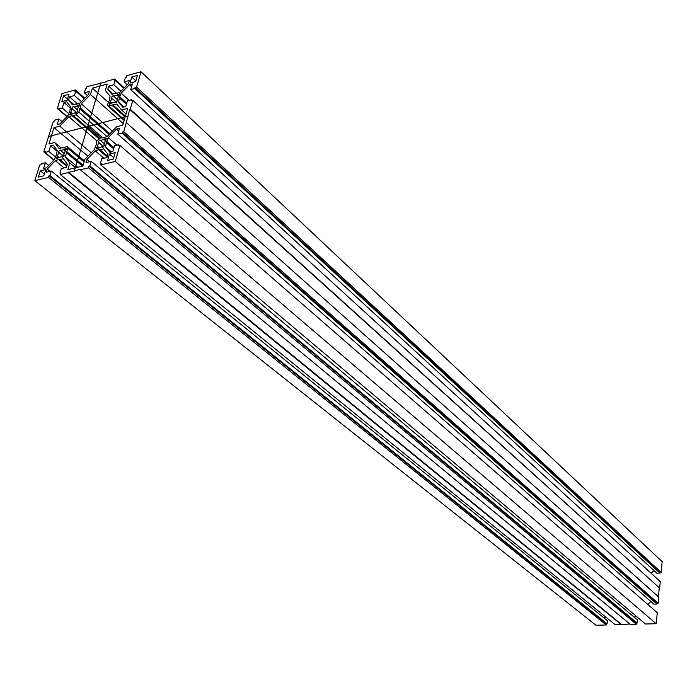 <?xml version="1.0" encoding="UTF-8"?>
<svg xmlns="http://www.w3.org/2000/svg" width="697" height="697" viewBox="0 0 697 697"><rect width="100%" height="100%" fill="white"/><g stroke="black" fill="none" stroke-linecap="round" stroke-linejoin="round"><path stroke-width="1.05" d="M129.729 109.368L130.252 109.237L132.796 100.333L131.254 100.743L131.541 99.749L127.438 100.83L125.791 106.545L122.881 107.303L118.577 102.154L119.379 97.789L121.191 93.171L129.415 84.738L132.308 83.945L130.679 89.591L134.774 88.484L135.061 87.5L136.603 87.081L140.994 71.765L126.741 75.703L126.27 77.332L125.355 77.585L124.092 81.924L129.32 80.495L128.422 83.579L120.206 92.013L115.92 93.677L115.571 93.267L111.964 94.234L107.765 89.216L108.671 86.149L113.82 84.738L115.101 80.408L114.195 80.66L114.674 79.04L106.702 81.244L106.536 81.784L87.012 86.689L86.524 88.292L85.644 88.528L84.346 92.806L89.39 91.429L88.467 94.478L80.416 102.747L76.269 104.358L75.947 103.958L72.471 104.898L68.541 99.906L69.473 96.883L74.44 95.524L75.746 91.263L74.875 91.499L75.363 89.904L61.937 93.616L57.311 108.497L58.74 108.105L58.443 109.072L62.277 108.035L63.985 102.529L66.712 101.788L70.632 106.789L69.761 111.058L67.923 115.597L59.898 123.848L57.163 124.563L58.888 119.004L55.046 120.015L54.741 120.99L53.303 121.374L43.824 151.841L45.27 151.476L44.965 152.469L48.834 151.493L50.585 145.83L53.329 145.133L57.241 150.421L56.344 154.821L54.462 159.491L46.324 167.838L43.571 168.508L45.34 162.776L41.463 163.734L41.158 164.727L39.703 165.084L34.85 180.689L48.502 177.421L49.017 175.74L49.905 175.522L51.282 171.026L46.237 172.246L47.222 169.075L55.359 160.719L59.541 159.177L59.864 159.613L63.401 158.742L67.409 164.17L66.442 167.367L61.336 168.596L59.959 173.109L60.857 172.9L60.343 174.59L80.538 169.232L80.364 169.807L88.484 167.864L88.989 166.147L89.904 165.93L91.246 161.364L86.019 162.628L86.977 159.413L95.289 150.892L99.619 149.306L99.959 149.742L103.626 148.844L107.922 154.316L106.981 157.557L101.675 158.846L100.342 163.42L101.265 163.203L100.769 164.928L115.275 161.451L119.884 145.368L118.324 145.751L118.621 144.723L114.482 145.743L112.783 151.624L109.847 152.338L105.543 146.875L106.38 142.38L108.235 137.631L116.573 129.093L119.492 128.353L117.819 134.164L121.958 133.127L122.245 132.108L123.805 131.716L129.729 109.368L659.275 587.789L658.421 596.771M111.694 98.094L111.241 97.554L113.08 95.585L113.567 96.16L117.079 95.219L119.353 93.895L116.948 100.202L117.401 100.743L115.554 102.729L115.057 102.137L111.546 103.069L109.185 104.506L109.595 102.903L110.57 101.901L111.694 98.094L116.652 102.555M78.273 107.05L77.132 110.814L77.611 111.424L75.816 113.376L75.285 112.714L69.717 114.918L72.131 108.697L71.713 108.166L73.499 106.214L73.969 106.807L77.358 105.9L79.545 104.594L78.273 107.05M97.484 146.405L98.643 142.484L98.138 141.84L99.985 139.836L100.542 140.533L106.362 138.32L103.914 144.81L104.376 145.394L102.52 147.415L102.006 146.771L96.195 148.975L97.484 146.405L99.131 147.808M63.758 154.769L64.185 155.344L62.381 157.339L61.885 156.694L58.461 157.539L56.283 158.846L58.74 152.443L58.321 151.876L60.116 149.89L60.604 150.526L64.019 149.672L66.32 148.252L63.758 154.769M137.448 75.398L135.688 81.514L129.973 83.074L131.742 76.975L137.448 75.398M63.593 95.724L68.959 94.252L67.121 100.211L61.745 101.675L63.593 95.724L67.47 99.096M113.393 159.064L107.582 160.458L109.446 154.037L115.24 152.626L113.393 159.064M38.344 177.108L40.287 170.852L45.723 169.528L43.789 175.792L38.344 177.108M67.844 148.365L67.609 146.797L66.546 146.631L62.939 148.052L62.617 147.625L59.106 148.505L54.654 142.519L48.929 143.974L54 127.638L59.707 126.14L68.829 116.765L72.976 115.171L73.298 115.58L76.226 114.805L78.848 112.112L81.34 103.905L90.488 94.496L92.405 88.144L107.233 84.067L105.334 90.453L110.082 96.16L109.272 100.49L107.643 104.463L107.861 105.953L116.687 104.088L121.566 109.96L127.638 108.366L122.803 125.164L116.713 126.715L107.26 136.403L102.921 138.015L102.581 137.579L99.532 138.346L96.839 141.099L96.186 144.915L94.322 149.646L84.895 159.308L82.899 166.025L67.836 169.65L69.848 162.967L65.274 156.816L67.844 148.365L84.11 161.939M126.392 122.681L658.77 597.085L658.177 603.314L657.027 603.349L656.957 604.055L653.899 604.151L117.819 134.164M130.252 109.237L659.275 587.789M136.603 87.081L661.131 572.368L659.989 572.42L135.061 87.5M140.994 71.765L662.15 561.669L661.131 572.368M119.884 145.368L657.28 612.707L656.226 623.728L645.483 623.998L100.769 164.928M115.275 161.451L656.226 623.728M123.805 131.716L658.177 603.314M132.796 100.333L660.251 581.594L659.658 587.771M134.774 88.484L659.92 573.108L659.989 572.42M130.679 89.591L656.888 573.239L659.92 573.108M129.415 84.738L131.515 86.681M121.191 93.171L129.119 100.385M651.103 573.248L653.934 570.529M120.041 97.11L126.758 103.191M119.379 97.789L126.462 104.201M119.727 98.207L126.436 104.28M118.577 102.154L123.979 107.016M131.541 99.749L132.325 100.464M48.502 177.421L606.294 624.974L595.935 625.235L34.85 180.689M606.294 624.974L606.425 623.806L607.096 623.789L607.427 620.696L51.282 171.026M604.308 618.169L605.597 616.932M68.306 172.69L621.236 624.599L615.242 624.747L60.343 174.59M621.236 624.599L629.818 623.998M88.484 167.864L636.335 624.224L630.28 624.373L80.364 169.807M636.335 624.224L636.457 623.048L637.145 623.031L637.459 619.894L91.246 161.364M634.322 617.263L635.812 615.843M647.74 604.412L650.824 601.459M75.363 89.904L84.807 98.233M114.674 79.04L124.275 87.839M124.092 81.924L127.229 84.807M107.765 89.216L113.01 93.956M108.671 86.149L116.416 93.163M113.82 84.738L120.964 91.237M115.101 80.408L123.77 88.353M75.746 91.263L84.285 98.782M74.44 95.524L81.462 101.684M69.473 96.883L77.184 103.618M68.541 99.906L73.838 104.524M84.346 92.806L87.43 95.541M57.311 108.497L66.868 116.687M43.824 151.841L53.887 160.075M58.443 109.072L67.078 116.469M62.277 108.035L68.585 113.454M63.985 102.529L70.266 107.965M58.888 119.004L62.024 121.67M45.34 162.776L48.642 165.459M50.585 145.83L57.023 151.144M48.834 151.493L55.29 156.79M44.965 152.469L54.052 159.901M100.342 163.42L101.03 164.004M99.959 149.742L107.408 156.102M98.939 149.994L107.146 156.991M95.289 150.892L103.984 158.289M86.977 159.413L89.739 161.73M89.904 165.93L637.145 623.031M88.989 166.147L636.457 623.048M49.017 175.74L606.425 623.806M49.905 175.522L607.096 623.789M47.222 169.075L50.018 171.34M55.359 160.719L64.15 167.916M58.879 159.857L66.755 166.322M59.864 159.613L67.008 165.485M59.959 173.109L60.63 173.649M68.48 172.124L621.28 624.207M118.621 144.723L119.483 145.473M105.543 146.875L111.45 151.955M106.728 142.815L113.611 148.757M106.38 142.38L113.646 148.644M107.059 141.683L113.933 147.625M108.235 137.631L116.904 145.15M116.573 129.093L118.734 130.992M121.958 133.127L656.957 604.055M122.245 132.108L657.027 603.349M110.57 101.901L112.017 103.191M115.057 102.137L115.85 102.842M117.079 95.219L118.202 96.238M113.567 96.16L117.349 99.575M77.358 105.9L78.465 106.859M73.969 106.807L77.637 109.995M72.131 108.697L77.097 113.001M70.981 112.452L72.497 113.75M75.285 112.714L76.173 113.489M98.643 142.484L103.897 146.997M102.006 146.771L102.886 147.529M104.088 139.644L105.273 140.672M100.542 140.533L104.472 143.913M64.019 149.672L65.187 150.639M60.604 150.526L64.403 153.68M58.74 152.443L63.889 156.703M57.555 156.302L59.262 157.705M61.885 156.694L62.791 157.444M131.742 76.975L135.889 80.826M109.446 154.037L113.768 157.74M40.287 170.852L44.32 174.093M112.034 105.317L125.138 117.044M113.045 105.055L125.408 116.12M92.405 88.144L108.27 102.328M90.488 94.496L123.256 123.604M81.34 103.905L112.417 131.114M79.833 108.863L109.185 134.425M80.164 107.774L109.891 133.702M79.51 108.453L109.255 134.355M72.322 115.841L98.808 138.651M68.829 116.765L96.918 140.872M73.298 115.58L99.671 138.311M59.707 126.14L91.237 152.809M54 127.638L87.944 156.189M54.654 142.519L61.223 147.973M66.494 152.817L82.507 166.113M65.274 156.816L77.872 167.236M66.834 151.702L83.126 165.25M66.171 152.382L82.655 166.078M69.848 162.967L75.659 167.768M76.226 114.805L102.999 137.936M121.566 109.96L126.026 113.96M48.59 136.525L128.326 115.946M87.735 126.427L101.091 137.954M100.751 82.891L74.318 171.253M111.241 97.554L116.739 102.494M109.595 102.903L110.718 103.914M117.959 94.322L119.074 95.332M78.212 105.02L79.31 105.97M71.713 108.166L77.184 112.905M70.127 113.332L71.233 114.291M96.604 147.311L97.789 148.33M104.977 138.738L106.144 139.749M98.138 141.84L104.01 146.884M64.995 148.679L66.137 149.628M58.321 151.876L63.993 156.564M56.692 157.2L57.86 158.158M109.011 106.118L124.345 119.806M78.848 112.112L106.929 136.481M107.861 105.953L124.153 120.468M67.609 146.797L84.433 160.85"/></g></svg>
